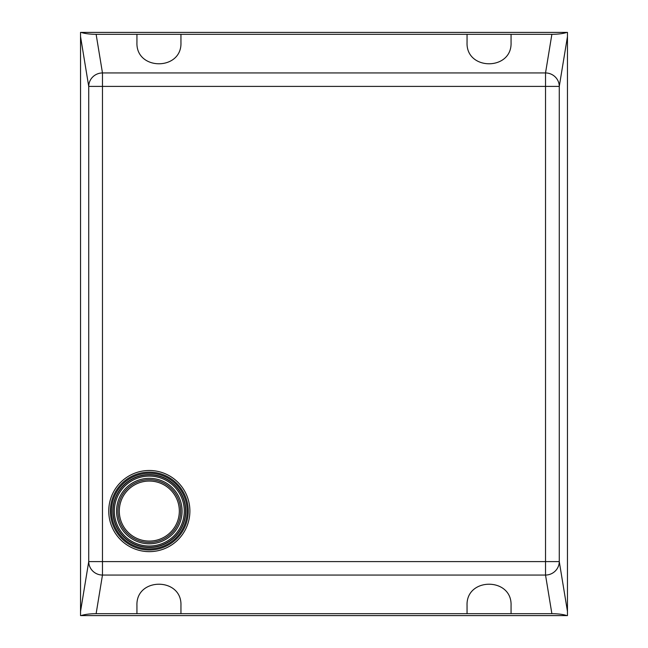 <?xml version="1.0" encoding="UTF-8"?>
<svg xmlns="http://www.w3.org/2000/svg" width="648" height="648" viewBox="0 0 648 648"><rect width="100%" height="100%" fill="white"/><g stroke="black" fill="none" stroke-linecap="round" stroke-linejoin="round"><path stroke-width="0.97" d="M467.046 42.574L467.046 34.32L511.061 34.32L511.061 42.574C512.131 70.843 465.985 70.843 467.046 42.574M511.061 605.426L511.061 613.68L551.877 613.68C558.374 613.753 563.363 614.393 566.83 615.6L567.462 615.6L567.462 611.412L559.273 561.605L102.473 561.605L102.473 86.395L545.527 86.395L545.527 575.06A13.754 13.446 -9.3 0 0 559.273 561.605L559.273 86.395A13.754 13.446 -170.7 0 0 545.527 72.941L545.527 86.395L559.273 86.395L567.462 36.588L567.462 32.4L566.83 32.4C563.363 33.607 558.374 34.247 551.877 34.32L545.527 72.941L102.473 72.941A13.754 13.446 170.7 0 0 88.727 86.395L102.473 86.395L102.473 72.941L96.123 34.32C89.627 34.247 84.637 33.607 81.17 32.4L80.538 32.4L80.538 36.588L88.727 86.395L88.727 561.605A13.754 13.446 9.3 0 0 102.473 575.06L102.473 561.605L88.727 561.605L80.538 611.412L80.538 615.6L81.17 615.6C84.637 614.393 89.627 613.753 96.123 613.68L136.939 613.68L136.939 605.426C135.869 577.157 182.015 577.157 180.954 605.426L180.954 613.68L467.046 613.68L467.046 605.426C465.985 577.157 512.131 577.157 511.061 605.426M467.046 613.68L511.061 613.68M80.538 611.412L80.538 36.588M136.939 42.574L136.939 34.32L180.954 34.32L180.954 42.574C182.015 70.843 135.869 70.843 136.939 42.574M136.939 613.68L180.954 613.68M567.462 36.588L567.462 611.412M81.17 32.4L566.83 32.4M96.123 34.32L136.939 34.32M180.954 34.32L467.046 34.32M511.061 34.32L551.877 34.32M566.83 615.6L81.17 615.6M149.315 551.642A40.573 40.573 0 0 0 189.888 511.061A40.573 40.573 0 0 0 149.315 470.489A40.573 40.573 0 0 0 108.743 511.061A40.573 40.573 0 0 0 149.315 551.642M149.315 478.305A32.765 32.765 0 0 0 116.551 511.061A32.765 32.765 0 0 0 149.315 543.826A32.765 32.765 0 0 0 182.08 511.061A32.765 32.765 0 0 0 149.315 478.305M149.315 547.511A36.45 36.45 0 0 0 185.765 511.061A36.45 36.45 0 0 0 149.315 474.611A36.45 36.45 0 0 0 112.865 511.061A36.45 36.45 0 0 0 149.315 547.511M111.488 511.061A37.827 37.827 0 0 0 149.315 548.888A37.827 37.827 0 0 0 187.142 511.061A37.827 37.827 0 0 0 149.315 473.243A37.827 37.827 0 0 0 111.488 511.061M110.387 511.061A38.929 38.929 0 0 0 149.315 549.99A38.929 38.929 0 0 0 188.244 511.061A38.929 38.929 0 0 0 149.315 472.133A38.929 38.929 0 0 0 110.387 511.061M117.928 511.061A31.388 31.388 0 0 0 149.315 542.449A31.388 31.388 0 0 0 180.703 511.061A31.388 31.388 0 0 0 149.315 479.674A31.388 31.388 0 0 0 117.928 511.061M96.123 613.68L102.473 575.06L545.527 575.06L551.877 613.68M114.348 511.061A34.968 34.968 0 0 0 149.315 546.029A34.968 34.968 0 0 0 184.275 511.061A34.968 34.968 0 0 0 149.315 476.102A34.968 34.968 0 0 0 114.348 511.061M113.076 511.061A36.239 36.239 0 0 0 149.315 547.301A36.239 36.239 0 0 0 185.555 511.061A36.239 36.239 0 0 0 149.315 474.83A36.239 36.239 0 0 0 113.076 511.061M149.315 542.449A31.388 31.388 0 0 0 180.703 511.061A31.388 31.388 0 0 0 149.315 479.674M179.326 511.061A30.011 30.011 0 0 1 149.315 541.08A30.011 30.011 0 0 1 119.305 511.061A30.011 30.011 0 0 1 149.315 481.051A30.011 30.011 0 0 1 179.326 511.061"/></g></svg>
